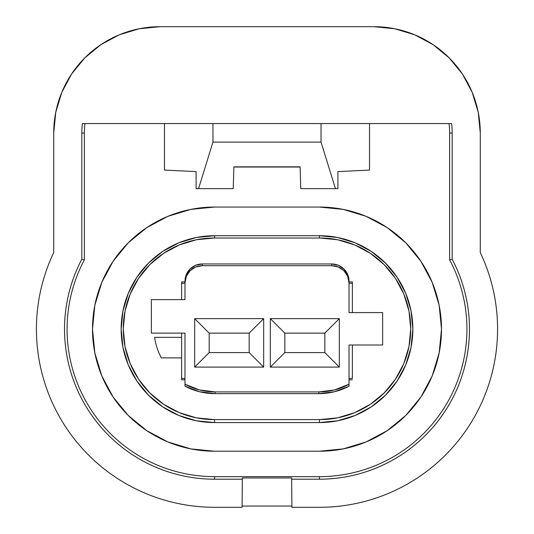 <?xml version="1.0" encoding="UTF-8"?>
<svg xmlns="http://www.w3.org/2000/svg" width="534" height="534" viewBox="0 0 534 534"><rect width="100%" height="100%" fill="white"/><g stroke="black" fill="none" stroke-linecap="round" stroke-linejoin="round"><path stroke-width="0.8" d="M318.871 393.645L215.129 393.645L215.129 391.909L318.871 391.909L215.129 391.909A63.105 63.105 0 0 1 184.978 384.24L199.569 389.96L215.129 391.909L215.129 393.645L199.596 391.756L184.978 386.202L184.978 333.123L184.978 386.202A64.841 64.841 0 0 0 215.129 393.645L318.871 393.645L318.871 391.909L318.871 393.645A64.841 64.841 0 0 0 349.022 386.202L349.022 384.24L349.022 386.202L334.404 391.756L318.871 393.645M349.022 378.419L352.373 378.419L352.373 345.011L352.373 378.419L349.022 378.419L349.022 345.011L382.638 345.011L382.638 312.59L349.022 312.59L349.022 282.987L347.707 276.365L343.963 270.758L338.349 267.007L331.734 265.692L202.266 265.692L195.651 267.007L190.037 270.758L186.293 276.365L184.978 282.987L186.293 274.63L190.037 269.023L195.651 265.271L202.266 263.956L331.734 263.956L338.349 265.271L343.963 269.023L347.707 274.63L349.022 281.251L349.022 312.59L349.022 283.32L352.373 283.32L352.373 312.59L352.373 283.32L349.022 283.32M349.022 345.011L349.022 384.24A63.105 63.105 0 0 1 318.871 391.909L334.431 389.96L349.022 384.24L349.022 345.011L382.638 345.011L382.638 312.59L349.022 312.59M184.978 282.987L184.978 299.621L151.362 299.621L151.362 333.123L184.978 333.123L151.362 333.123L151.362 299.621L184.978 299.621L184.978 282.987A17.295 17.288 90 0 1 202.266 265.692L202.266 263.956A17.295 17.288 90 0 0 184.978 281.251L184.978 282.987M270.324 318.631L339.324 318.631L339.324 367.098L270.324 367.098L270.324 318.631L270.324 367.098L284.829 352.594L284.829 333.136L284.829 352.594L270.324 367.098L339.324 367.098L324.819 352.594L284.829 352.594L324.819 352.594L339.324 367.098L339.324 318.631L270.324 318.631L284.829 333.136L270.324 318.631M194.676 318.631L263.676 318.631L263.676 367.098L194.676 367.098L194.676 318.631L194.676 367.098L209.181 352.594L209.181 333.136L194.676 318.631L209.181 333.136L249.171 333.136L249.171 352.594L209.181 352.594L194.676 367.098L263.676 367.098L249.171 352.594L263.676 367.098L263.676 318.631L249.171 333.136L263.676 318.631L194.676 318.631M214.047 238.024L196.338 239.766L179.304 244.932L163.611 253.323L149.854 264.61L138.566 278.368L130.176 294.06L125.009 311.088L123.267 328.797L125.009 346.513L130.176 363.541L138.566 379.233L149.854 392.991L163.611 404.278L179.304 412.669L196.338 417.835L214.047 419.577L319.953 419.577L337.662 417.835L354.696 412.669L370.389 404.278L384.146 392.991L395.434 379.233L403.824 363.541L408.991 346.513L410.733 328.797L408.991 311.088L403.824 294.06L395.434 278.368L384.146 264.61L370.389 253.323L354.696 244.932L337.662 239.766L319.953 238.024L214.047 238.024L319.953 238.024A90.78 90.78 0 0 1 410.733 328.797A90.78 90.78 0 0 1 319.953 419.577L214.047 419.577A90.78 90.78 0 0 1 123.267 328.797A90.78 90.78 0 0 1 214.047 238.024M349.022 281.932L352.373 281.932L352.373 283.32L352.373 281.932L349.022 281.932M352.373 379.808L349.022 379.808L352.373 379.808M184.978 379.808L181.627 379.808L181.627 333.123L181.627 357.887L161.328 357.887L181.627 357.887L181.627 378.419L184.978 378.419L181.627 378.419L181.627 379.808L184.978 379.808M181.627 281.932L184.978 281.932L181.627 281.932L181.627 283.32L181.627 281.932M331.734 265.692L202.266 265.692L202.266 263.956L331.734 263.956L331.734 265.692L331.734 263.956A17.295 17.288 90 0 1 349.022 281.251L349.022 282.987A17.295 17.288 90 0 0 331.734 265.692M324.819 333.136L284.829 333.136L324.819 333.136L324.819 352.594L324.819 333.136L339.324 318.631L324.819 333.136M249.171 352.594L209.181 352.594L209.181 333.136L249.171 333.136L249.171 352.594M214.588 207.052A122.092 122.092 0 0 0 92.495 329.138A122.092 122.092 0 0 0 214.588 451.23L319.412 451.23L214.588 451.23L190.765 448.887L167.863 441.938L146.757 430.658L128.253 415.472L113.075 396.969L101.787 375.863L94.845 352.961L92.495 329.138L94.845 305.321L101.787 282.419L113.075 261.313L128.253 242.81L146.757 227.624L167.863 216.343L190.765 209.395L214.588 207.052L319.412 207.052A122.092 122.092 0 0 1 441.505 329.138A122.092 122.092 0 0 1 319.412 451.23L343.235 448.887L366.137 441.938L387.243 430.658L405.747 415.472L420.925 396.969L432.213 375.863L439.155 352.961L441.505 329.138L439.155 305.321L432.213 282.419L420.925 261.313L405.747 242.81L387.243 227.624L366.137 216.343L343.235 209.395L319.412 207.052L214.588 207.052M214.588 235.708L214.588 238.024L214.588 235.708A93.43 93.43 0 0 0 121.151 329.138A93.43 93.43 0 0 0 214.588 422.574L214.588 419.577L214.588 422.574L319.412 422.574L319.412 419.577L319.412 422.574A93.43 93.43 0 0 0 412.849 329.138A93.43 93.43 0 0 0 319.412 235.708L319.412 238.024L319.412 235.708L337.642 237.503L319.412 235.708L214.588 235.708L196.358 237.503L214.588 235.708L319.412 235.708M214.588 422.574L196.358 420.779L214.588 422.574L319.412 422.574L337.642 420.779L319.412 422.574M397.102 277.233L405.733 293.386L411.053 310.915L405.733 293.386L397.102 277.233L385.481 263.075L371.324 251.454L355.17 242.816L337.642 237.503M411.053 347.367L405.733 364.896L411.053 347.367L412.849 329.138L411.053 310.915M371.324 406.828L355.17 415.459L337.642 420.779L355.17 415.459L371.324 406.828L385.481 395.207L397.102 381.049L405.733 364.896M196.358 237.503L178.83 242.816L162.676 251.454L148.519 263.075L136.898 277.233L128.267 293.386L122.947 310.915L121.151 329.138L122.947 347.367L128.267 364.896L136.898 381.049L148.519 395.207L162.676 406.828L178.83 415.459L196.358 420.779M445.863 405.086C439.315 415.999 431.479 425.898 422.361 434.783C413.243 443.667 403.143 451.243 392.063 457.518C380.982 463.786 369.288 468.538 356.979 471.782C344.664 475.026 332.141 476.648 319.412 476.648L214.588 476.648C201.859 476.648 189.336 475.026 177.021 471.782C164.712 468.538 153.018 463.786 141.937 457.518C130.857 451.243 120.757 443.667 111.639 434.783C102.521 425.898 94.685 415.999 88.137 405.086C81.582 394.172 76.522 382.604 72.964 370.382M84.372 259.838L84.372 133.053A75.641 75.641 0 0 1 84.973 123.568A75.641 75.641 0 0 0 84.372 133.053L81.822 133.053A78.198 78.198 0 0 1 82.396 123.568A78.198 78.198 0 0 0 81.822 133.053L81.822 259.204L84.372 259.838A147.504 147.504 0 0 0 214.588 476.648L214.588 479.198A150.061 150.061 0 0 1 81.822 259.204L84.372 259.838L84.372 133.053L81.822 133.053L81.822 259.204C75.795 270.638 71.322 282.646 68.405 295.242C65.482 307.831 64.213 320.58 64.587 333.503C64.961 346.419 66.977 359.082 70.621 371.477C74.266 383.879 79.433 395.607 86.108 406.674C92.782 417.742 100.759 427.774 110.031 436.779C119.302 445.783 129.562 453.466 140.816 459.821C152.07 466.169 163.951 470.988 176.447 474.272C188.949 477.556 201.665 479.198 214.588 479.198L242.329 479.198L242.343 477.957L291.657 477.957L291.671 479.198L319.412 479.198L319.412 476.648A147.504 147.504 0 0 0 449.628 259.838L452.178 259.204A150.061 150.061 0 0 1 319.412 479.198L319.412 476.648L214.588 476.648L214.588 479.198L242.329 479.198L242.343 477.957L291.657 477.957L291.911 507.3L319.412 507.3L291.911 507.3L291.671 479.198L319.412 479.198C332.335 479.198 345.051 477.556 357.553 474.272C370.049 470.988 381.93 466.169 393.184 459.821C404.438 453.466 414.698 445.783 423.969 436.779C433.241 427.774 441.217 417.742 447.892 406.674C454.567 395.607 459.734 383.879 463.379 371.477C467.023 359.082 469.039 346.419 469.413 333.503C469.786 320.58 468.518 307.831 465.595 295.242C462.678 282.646 458.205 270.638 452.178 259.204L452.178 133.053L449.628 133.053L449.628 259.838L452.178 259.204L452.178 133.053L449.628 133.053L449.628 259.838M164.485 123.568L164.485 170.072L196.091 171.614L196.091 188.656L233.224 188.656L233.885 166.842L300.115 166.842L300.776 188.656L300.115 166.842L233.885 166.842L233.224 188.656L198.555 188.656L212.966 142.097L198.555 188.656L196.091 188.656L196.091 171.614L164.485 170.072L164.485 123.568M369.515 170.072L369.515 123.568L369.515 170.072L337.909 171.614L337.909 188.656L337.909 171.614L369.515 170.072M449.027 123.568A75.641 75.641 0 0 1 449.628 133.053A75.641 75.641 0 0 0 449.027 123.568M181.627 299.621L181.627 283.32L184.978 283.32L181.627 283.32L181.627 299.621M214.588 507.3L242.089 507.3L242.329 479.198L242.089 507.3L214.588 507.3A178.162 178.162 0 0 1 53.72 252.569L53.72 132.993A106.293 106.293 0 0 1 160.013 26.7L373.987 26.7A106.293 106.293 0 0 1 480.28 132.993L480.28 252.569A178.162 178.162 0 0 1 319.412 507.3C334.451 507.3 349.249 505.424 363.814 501.68C378.379 497.928 392.243 492.428 405.413 485.166C418.583 477.91 430.644 469.126 441.591 458.813C452.532 448.5 462.023 436.986 470.054 424.27C478.077 411.554 484.398 398.037 489.004 383.726C493.616 369.408 496.366 354.75 497.261 339.737C498.155 324.725 497.161 309.84 494.29 295.075C491.413 280.317 486.741 266.146 480.28 252.569L480.28 132.993L478.237 112.253L472.189 92.315L462.364 73.939L449.147 57.832L433.041 44.616L414.664 34.79L394.726 28.743L373.987 26.7L160.013 26.7L139.274 28.743L119.336 34.79L100.959 44.616L84.853 57.832L71.636 73.939L61.81 92.315L55.763 112.253L53.72 132.993L53.72 252.569C47.259 266.146 42.586 280.317 39.71 295.075C36.839 309.84 35.845 324.725 36.739 339.737C37.634 354.75 40.384 369.408 44.996 383.726C49.602 398.037 55.923 411.554 63.946 424.27C71.977 436.986 81.468 448.5 92.409 458.813C103.356 469.126 115.417 477.91 128.587 485.166C141.757 492.428 155.621 497.928 170.186 501.68C184.751 505.424 199.549 507.3 214.588 507.3M242.096 506.052L291.904 506.052L242.096 506.052M451.604 123.568A78.198 78.198 0 0 1 452.178 133.053A78.198 78.198 0 0 0 451.604 123.568L82.396 123.568L451.604 123.568M321.034 123.568L321.034 142.097L212.966 142.097L212.966 123.568L212.966 142.097L321.034 142.097L335.445 188.656L321.034 142.097L321.034 123.568M300.776 188.656L337.909 188.656L300.776 188.656M233.879 167.035L300.121 167.035L233.879 167.035M154.626 337.354A60.522 60.522 0 0 0 161.328 357.887A60.522 60.522 0 0 1 154.626 337.354L181.627 337.354L154.626 337.354"/></g></svg>

